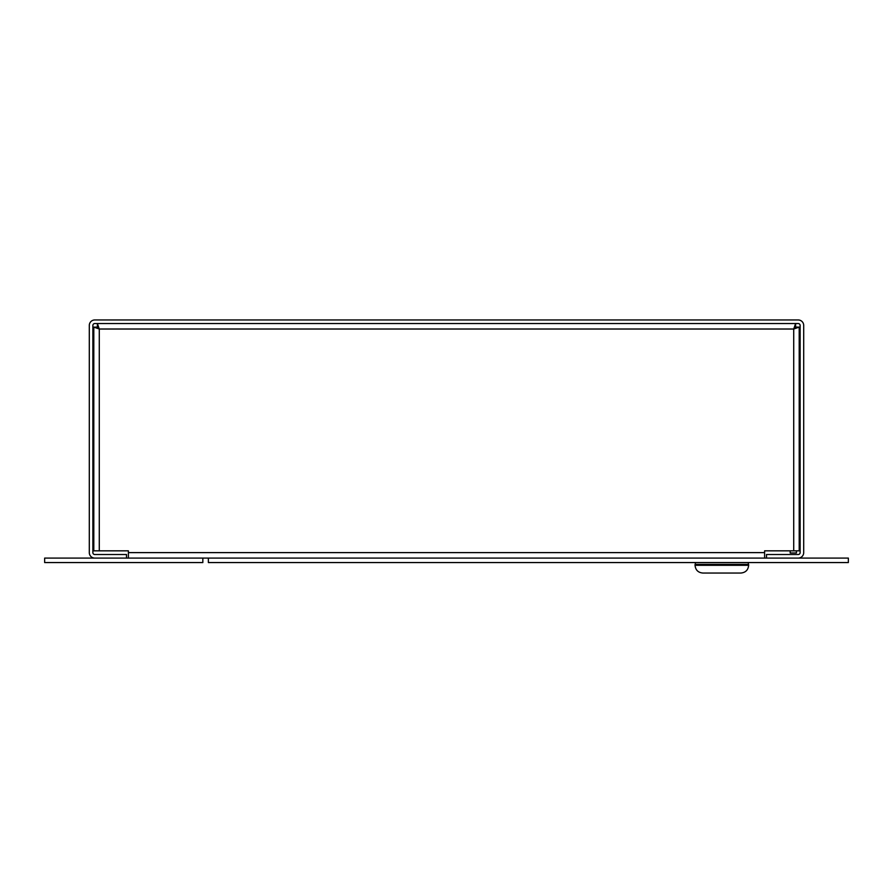 <?xml version="1.0" encoding="UTF-8"?>
<svg xmlns="http://www.w3.org/2000/svg" width="893" height="893" viewBox="0 0 893 893"><rect width="100%" height="100%" fill="white"/><g stroke="black" fill="none" stroke-linecap="round" stroke-linejoin="round"><path stroke-width="1.34" d="M126.505 558.092L126.505 554.52L94.781 554.52A1.909 1.909 0 0 1 92.872 552.622L92.872 325.443A1.909 1.909 0 0 1 94.781 323.534L798.219 323.534A1.909 1.909 0 0 1 800.128 325.443L800.128 552.622A1.909 1.909 0 0 1 798.219 554.52L766.495 554.52L766.495 558.092L798.219 558.092A5.481 5.481 0 0 0 803.7 552.622L803.7 325.443A5.481 5.481 0 0 0 798.219 319.962L94.781 319.962A5.481 5.481 0 0 0 89.3 325.443L89.3 552.622A5.481 5.481 0 0 0 94.781 558.092M799.202 327.117L793.721 329.015L795.618 327.106L799.202 327.117L799.202 550.836L764.609 550.836L764.609 558.092L44.65 558.092L44.65 562.557L202.834 562.557L202.834 558.092M795.63 327.117L793.721 329.015L795.618 323.534L795.618 327.106M93.798 327.117L97.37 327.117L99.279 329.015L97.37 327.117L97.382 323.534L99.279 329.015L93.798 327.117L93.798 550.836L128.391 550.836L128.391 552.622L764.609 552.622M128.391 558.092L128.391 552.622M848.35 562.557L208.37 562.557L208.37 558.092L848.35 558.092L848.35 562.557M740.889 573.038C745.588 572.58 748.178 570.002 748.635 565.302L748.635 564.409L695.055 564.409L695.055 565.302C695.513 570.002 698.092 572.58 702.791 573.038L740.889 573.038C745.588 572.58 748.178 570.002 748.635 565.302L695.055 565.302C695.513 570.002 698.092 572.58 702.791 573.038L740.889 573.038M790.182 550.836L790.182 552.979L796.433 552.979L796.433 550.836M748.334 562.557L748.334 564.409M695.346 562.557L695.346 564.409M99.279 550.836L99.279 329.015L793.721 329.015L793.721 550.836"/></g></svg>
